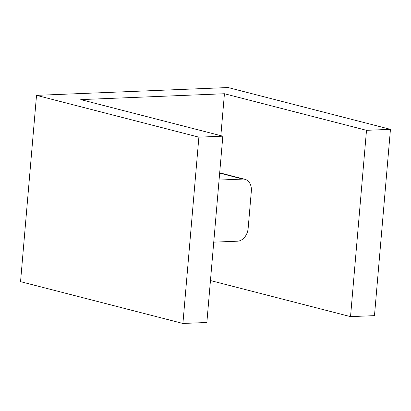 <?xml version="1.0" encoding="UTF-8"?>
<svg xmlns="http://www.w3.org/2000/svg" width="411" height="411" viewBox="0 0 411 411"><rect width="100%" height="100%" fill="white"/><g stroke="black" fill="none" stroke-linecap="round" stroke-linejoin="round"><path stroke-width="0.62" d="M366.504 130.318L350.532 316.624L374.478 315.643L390.45 129.342L366.504 130.318L224.437 93.739L220.846 135.671M224.437 93.739L80.761 99.606L222.829 136.185L198.883 137.161L182.91 323.462L20.55 281.658L36.522 95.357L198.883 137.161M350.532 316.624L210.453 280.554M182.91 323.462L206.856 322.486L222.829 136.185M390.45 129.342L228.09 87.538L36.522 95.357M213.741 242.161L237.501 241.19A12.602 9.407 104.4 0 0 248.146 228.377L251.337 191.12A12.602 9.407 104.4 0 0 244.899 179.304A12.602 9.407 104.4 0 0 242.824 179.088L219.068 180.059M242.824 179.088L219.659 173.123M244.899 179.304L219.69 172.815"/></g></svg>
